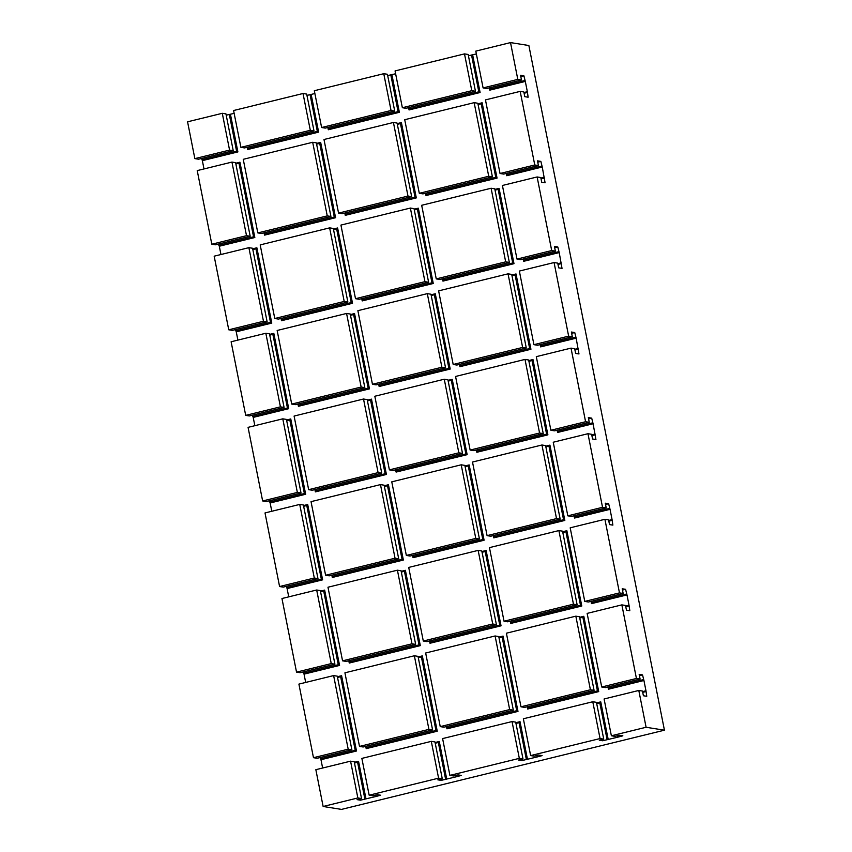 <?xml version="1.0" encoding="UTF-8"?>
<svg xmlns="http://www.w3.org/2000/svg" width="852" height="852" viewBox="0 0 852 852"><rect width="100%" height="100%" fill="white"/><g stroke="black" fill="none" stroke-linecap="round" stroke-linejoin="round"><path stroke-width="1.28" d="M604.089 698.981L611.374 735.777L646.093 727.267L638.798 690.461L604.089 698.981M521.477 79.981L517.803 79.396L510.518 42.6L475.799 51.12L483.095 87.916L486.758 88.501L521.477 79.981L520.54 75.274L523.905 75.817L525.311 81.419L527.345 91.696L523.959 92.527M510.518 42.6L528.868 45.518L664.432 730.185L341.482 809.4L323.132 806.482L357.851 797.962L361.525 798.548L357.084 799.634L360.449 800.177L375.689 796.556L380.631 795.225L377.266 794.692L372.825 795.779L369.161 795.193L438.588 778.164L442.263 778.749L437.822 779.836L441.187 780.368L456.427 776.758L461.369 775.416L458.003 774.883L453.562 775.97L449.899 775.384L519.326 758.355L523 758.94L518.559 760.027L521.925 760.57L537.165 756.949L542.106 755.617L538.741 755.074L534.3 756.171L530.636 755.586L600.064 738.556L603.738 739.131L599.297 740.228L602.662 740.761L617.902 737.15L622.844 735.808L619.479 735.276L615.038 736.362L611.374 735.777M233.246 150.687L225.95 113.88L222.287 113.305L187.568 121.815L194.852 158.621L198.527 159.207L233.246 150.687L229.571 150.101L194.852 158.621M226.217 115.18L234.151 113.359M313.983 130.878L306.688 94.082L303.024 93.496L233.586 110.526L240.882 147.332L244.545 147.918L313.983 130.878L310.309 130.303L240.882 147.332M306.954 95.381L314.889 93.55M394.721 111.079L387.436 74.273L383.762 73.698L314.324 90.727L321.619 127.523L325.283 128.109L394.721 111.079L391.047 110.494L321.619 127.523M387.692 75.572L395.626 73.751M475.459 91.27L468.174 54.475L464.5 53.889L395.062 70.918L402.357 107.725L406.021 108.3L475.459 91.27L471.784 90.685L402.357 107.725M468.43 55.774L476.364 53.942M579.765 618.051L582.864 617.285L583.812 616.284L598.722 691.6L527.676 709.024L527.228 706.755M583.812 616.284L579.616 617.317M562.81 532.468L565.92 531.701L566.868 530.7L581.778 606.017L510.731 623.44L510.273 621.172M566.868 530.7L562.671 531.733M545.866 446.885L548.976 446.118L549.923 445.117L564.833 520.434L493.777 537.857L493.329 535.588M549.923 445.117L545.727 446.15M528.922 361.301L532.031 360.534L532.969 359.533L547.889 434.85L476.832 452.274L476.385 450.005M532.969 359.533L528.772 360.566M511.977 275.718L515.087 274.951L516.024 273.95L530.934 349.267L459.888 366.69L459.441 364.422M516.024 273.95L511.828 274.983M495.033 190.134L498.132 189.368L499.08 188.367L513.99 263.683L442.944 281.107L442.497 278.838M499.08 188.367L494.884 189.4M497.046 178.1L495.768 177.386L481.188 103.784L482.136 102.783L497.046 178.1L426 195.523L425.553 193.255M482.136 102.783L477.94 103.816M636.433 678.48L621.853 604.877L587.134 613.397L601.714 687L636.433 678.48L640.097 679.065L639.17 674.358L642.525 674.89L643.931 680.503L608.413 689.215L607.966 686.946M619.479 592.896L604.909 519.294L570.19 527.814L584.77 601.416L619.479 592.896L623.153 593.482L622.216 588.775L625.581 589.307L626.987 594.92L629.021 605.197L625.634 606.028M626.987 594.92L591.469 603.631L591.011 601.363M527.345 91.696L528.144 97.213L524.779 96.67L523.852 91.963L520.178 91.377L534.758 164.979L538.421 165.565L537.495 160.858L540.85 161.39L542.255 167.003L545.088 182.786L541.723 182.253L540.796 177.546L537.122 176.96L551.702 250.563L555.366 251.148L554.439 246.441L557.794 246.974L559.21 252.586L562.032 268.369L558.678 267.837L557.74 263.13L554.077 262.544L568.646 336.146L572.31 336.732L571.383 332.024L574.749 332.557L576.154 338.169L578.977 353.953L575.622 353.42L574.685 348.713L571.021 348.127L585.59 421.729L589.264 422.315L588.327 417.608L591.693 418.14L593.098 423.753L595.931 439.536L592.566 439.004L591.629 434.296L587.965 433.711L602.534 507.313L606.209 507.898L605.271 503.191L608.637 503.724L610.043 509.336L612.077 519.613L608.69 520.444M610.043 509.336L574.514 518.048L574.067 515.779M595.133 434.03L591.746 434.861M593.098 423.753L557.57 432.465L557.123 430.196M578.188 348.447L574.802 349.277M576.154 338.169L540.626 346.892L540.179 344.613M561.244 262.863L557.847 263.694M559.21 252.586L523.682 261.308L523.235 259.029M544.29 177.28L540.903 178.111M542.255 167.003L506.738 175.725L506.29 173.446M525.311 81.419L489.793 90.142L489.336 87.862M472.647 54.858L480.102 92.517L409.056 109.94L408.598 107.671M391.909 74.667L399.364 112.315L328.318 129.749L327.86 127.48M311.172 94.465L318.627 132.124L247.581 149.547L247.123 147.279M230.434 114.274L237.889 151.922L202.361 160.645L204.001 168.941M239.923 162.2L254.833 237.506L253.555 236.803L238.975 163.201L239.923 162.2L235.727 163.222M254.833 237.506L219.305 246.228L220.956 254.524M256.867 247.783L271.777 323.089L270.499 322.386L255.919 248.784L256.867 247.783L252.671 248.805M271.777 323.089L236.249 331.811L237.9 340.108M273.812 333.366L288.721 408.672L287.443 407.97L272.864 334.367L273.812 333.366L269.615 334.389M288.721 408.672L253.204 417.395L254.844 425.691M290.756 418.95L305.666 494.256L304.388 493.553L289.818 419.951L290.756 418.95L286.56 419.972M305.666 494.256L270.148 502.978L271.788 511.275M307.7 504.533L322.62 579.839L321.332 579.136L306.763 505.534L307.7 504.533L303.504 505.555M322.62 579.839L287.092 588.562L288.732 596.858M324.655 590.116L339.565 665.423L338.276 664.72L323.707 591.118L324.655 590.116L320.458 591.139M339.565 665.423L304.036 674.134L305.676 682.431M341.599 675.7L356.509 751.006L355.231 750.303L340.651 676.701L341.599 675.7L337.403 676.722M356.509 751.006L320.98 759.718L322.631 768.014M364.89 799.08L357.595 762.284L358.543 761.283L354.347 762.306M358.543 761.283L365.998 798.931M375.402 795.14L375.689 796.556M445.628 779.282L438.333 742.475L439.281 741.474L435.084 742.507M439.281 741.474L446.736 779.133M456.139 775.341L456.427 776.758M515.971 723.433L519.07 722.677L520.018 721.665L515.822 722.698M520.018 721.665L527.473 759.324M536.888 755.532L537.165 756.949M607.103 739.674L599.808 702.868L600.756 701.867L596.56 702.889M600.756 701.867L608.211 739.525M617.625 735.734L617.902 737.15M643.931 680.503L645.965 690.77L642.578 691.611M517.984 711.399L516.706 710.696L502.126 637.094L503.074 636.082L517.984 711.399L446.938 728.833L446.491 726.554M503.074 636.082L498.878 637.115M501.04 625.815L499.751 625.112L485.182 551.51L486.13 550.498L501.04 625.815L429.994 643.249L429.536 640.97M486.13 550.498L481.934 551.532M465.128 466.683L468.238 465.927L469.175 464.926L484.096 540.232L413.039 557.666L412.592 555.387M469.175 464.926L464.99 465.948M467.152 454.648L465.863 453.946L451.294 380.343L452.231 379.342L467.152 454.648L396.095 472.083L395.647 469.803M452.231 379.342L448.035 380.365M450.197 369.065L448.919 368.362L434.35 294.76L435.287 293.759L450.197 369.065L379.151 386.499L378.703 384.22M435.287 293.759L431.091 294.781M433.253 283.482L431.975 282.779L417.395 209.177L418.343 208.176L433.253 283.482L362.207 300.916L361.759 298.647M418.343 208.176L414.147 209.198M416.308 197.898L415.03 197.195L400.451 123.593L401.398 122.592L416.308 197.898L345.262 215.332L344.815 213.064M401.398 122.592L397.202 123.615M418.289 657.659L421.389 656.892L422.336 655.891L437.246 731.208L366.2 748.631L365.742 746.363M422.336 655.891L418.14 656.924M420.302 645.624L419.014 644.911L404.444 571.309L405.392 570.308L420.302 645.624L349.256 663.048L348.798 660.779M405.392 570.308L401.196 571.341M403.358 560.041L402.069 559.327L387.5 485.725L388.437 484.724L403.358 560.041L332.301 577.464L331.854 575.196M388.437 484.724L384.241 485.757M386.414 474.457L385.125 473.744L370.556 400.152L371.493 399.141L386.414 474.457L315.357 491.881L314.91 489.612M371.493 399.141L367.297 400.174M369.459 388.874L368.181 388.161L353.612 314.569L354.549 313.557L369.459 388.874L298.413 406.297L297.966 404.029M354.549 313.557L350.353 314.59M352.515 303.291L351.237 302.588L336.657 228.986L337.605 227.974L352.515 303.291L281.469 320.714L281.022 318.446M337.605 227.974L333.409 229.007M335.571 217.707L334.293 217.004L319.713 143.402L320.661 142.39L335.571 217.707L264.525 235.131L264.067 232.862M320.661 142.39L316.465 143.424M646.093 727.267L664.432 730.185M599.808 702.868L596.709 703.635M537.41 755.404L537.665 756.704M602.407 739.461L602.662 740.761M360.183 798.878L360.449 800.177M357.595 762.284L354.496 763.041M357.851 797.962L350.566 761.166L315.847 769.686L323.132 806.482M320.256 757.524L320.98 759.718M313.472 757.694L317.146 758.28L351.865 749.771L348.191 749.185L313.472 757.694L298.903 684.103L333.622 675.583L337.285 676.168L351.865 749.771M303.301 671.94L304.036 674.134M296.528 672.121L300.202 672.697L334.921 664.187L331.247 663.601L296.528 672.121L281.959 598.519L316.678 589.999L320.341 590.585L334.921 664.187M286.357 586.357L287.092 588.562M279.584 586.538L283.258 587.113L317.966 578.604L314.303 578.018L279.584 586.538L265.015 512.936L299.734 504.416L303.397 505.002L317.966 578.604M269.413 500.774L270.148 502.978M262.64 500.955L266.303 501.53L301.022 493.02L297.359 492.435L262.64 500.955L248.07 427.353L282.779 418.833L286.453 419.418L301.022 493.02M252.469 415.19L253.204 417.395M245.695 415.371L249.359 415.946L284.078 407.437L280.414 406.851L245.695 415.371L231.116 341.769L265.835 333.249L280.414 406.851M235.525 329.607L236.249 331.811M228.751 329.788L232.415 330.363L267.134 321.854L263.47 321.268L228.751 329.788L214.171 256.186L248.89 247.666L263.47 321.268M218.581 244.023L219.305 246.228M211.807 244.204L215.471 244.79L250.19 236.27L246.516 235.685L211.807 244.204L197.227 170.602L231.946 162.082L246.516 235.685M201.626 158.44L202.361 160.645M600.064 738.556L592.779 701.75L596.453 702.336L603.738 739.131M350.566 761.166L354.24 761.752L361.525 798.548M456.672 775.213L456.928 776.513M521.658 759.27L521.925 760.57M519.07 722.677L526.366 759.473M519.326 758.355L512.041 721.559L515.716 722.145L523 758.94M390.791 74.816L398.076 111.612L328.648 128.641L328.318 129.749M399.364 112.315L398.076 111.612M383.762 73.698L391.047 110.494M513.341 710.163L498.761 636.561L495.097 635.975L509.666 709.578L440.239 726.607L443.903 727.193L513.341 710.163L509.666 709.578M409.13 107.544L409.056 109.94M504.033 621.214L507.696 621.8L577.134 604.771L573.46 604.185L504.033 621.214L489.453 547.623L558.891 530.583L573.46 604.185M222.287 113.305L229.571 150.101M645.965 690.77L646.764 696.286L643.398 695.754L642.472 691.047L638.798 690.461M612.077 519.613L612.876 525.12L609.51 524.587L608.584 519.88L604.909 519.294M629.021 605.197L629.82 610.703L626.454 610.17L625.528 605.463L621.853 604.877M524.843 80.525L490.124 89.034L489.793 90.142M231.946 162.082L235.61 162.668L250.19 236.27M592.779 701.75L523.352 718.779L530.636 755.586M442.263 778.749L434.978 741.943L431.304 741.357L361.866 758.397L369.161 795.193M431.304 741.357L438.588 778.164M645.837 691.579L642.727 692.346M618.147 735.606L618.403 736.895M643.462 679.598L608.743 688.118L608.413 689.215M608.488 686.818L608.743 688.118M489.868 87.735L490.124 89.034M523.905 75.817L520.806 76.573M628.882 605.996L625.783 606.762M642.525 674.89L639.426 675.657M626.518 594.014L591.799 602.534L591.469 603.631M591.544 601.235L591.799 602.534M611.938 520.412L608.839 521.179M609.563 508.431L574.855 516.951L574.514 518.048M594.994 434.829L591.884 435.596M574.599 515.652L574.855 516.951M608.637 503.724L605.527 504.49M606.209 507.898L571.49 516.418L567.815 515.833L602.534 507.313M587.965 433.711L553.246 442.231L567.815 515.833M601.714 687L605.378 687.585L640.097 679.065M517.803 79.396L483.095 87.916M554.077 262.544L519.358 271.064L533.927 344.666L537.601 345.252L572.31 336.732M568.646 336.146L533.927 344.666M584.77 601.416L588.434 602.002L623.153 593.482M594.078 690.354L579.498 616.752L575.835 616.166L506.397 633.196L520.977 706.798L524.64 707.384L594.078 690.354L590.404 689.769L520.977 706.798M495.097 635.975L425.659 653.005L440.239 726.607M432.603 729.962L418.023 656.359L414.36 655.774L344.922 672.814L359.501 746.416L363.165 746.991L432.603 729.962L428.929 729.376L359.501 746.416M415.659 644.378L346.221 661.408L342.557 660.832L411.985 643.793L415.659 644.378L401.079 570.776L397.415 570.19L327.977 587.23L342.557 660.832M496.397 624.58L426.958 641.609L423.295 641.023L492.722 623.994L496.397 624.58L481.817 550.978L478.153 550.392L492.722 623.994M340.651 676.701L337.552 677.468M413.113 555.259L413.039 557.666M468.238 465.927L482.807 539.529L413.38 556.558M333.622 675.583L348.191 749.185M575.835 616.166L590.404 689.769M464.5 53.889L471.784 90.685M355.231 750.303L320.512 758.823M328.393 127.342L328.648 128.641M502.126 637.094L499.027 637.85M447.012 726.426L446.938 728.833M516.706 710.696L447.268 727.725M527.75 706.627L527.676 709.024M582.864 617.285L597.444 690.887L528.006 707.916M366.275 746.235L366.2 748.631M421.389 656.892L435.968 730.494L366.53 747.534M229.316 114.424L236.6 151.219L201.892 159.739M303.024 93.496L310.309 130.303M247.655 147.151L247.581 149.547M310.053 94.615L317.338 131.421L247.911 148.45M253.555 236.803L218.836 245.323M471.529 55.007L478.813 91.803L409.386 108.843M520.178 91.377L485.459 99.897L500.039 173.499L503.702 174.085L538.421 165.565M534.758 164.979L500.039 173.499M527.207 92.506L524.108 93.262M506.812 173.318L506.738 175.725M541.787 166.097L507.068 174.617M540.85 161.39L537.75 162.157M625.581 589.307L622.482 590.074M571.021 348.127L536.302 356.647L550.871 430.249L554.546 430.835L589.264 422.315M585.59 421.729L550.871 430.249M537.122 176.96L502.414 185.48L516.983 259.083L520.647 259.668L555.366 251.148M551.702 250.563L516.983 259.083M591.693 418.14L588.583 418.907M578.05 349.245L574.94 350.012M557.645 430.068L557.57 432.465M592.619 422.848L557.9 431.368M560.19 519.188L545.61 445.585L541.947 445L556.516 518.602L487.078 535.631L490.752 536.217L560.19 519.188L556.516 518.602M558.891 530.583L562.554 531.169L577.134 604.771M543.235 433.604L528.666 360.002L525.002 359.416L539.572 433.018L470.134 450.058L473.808 450.633L543.235 433.604L539.572 433.018M540.7 344.485L540.626 346.892M526.291 348.021L511.722 274.419L508.048 273.833L522.627 347.435L453.189 364.475L456.864 365.05L526.291 348.021L522.627 347.435M523.756 258.901L523.682 261.308M509.347 262.437L494.778 188.835L491.103 188.249L505.683 261.852L436.245 278.892L439.909 279.467L509.347 262.437L505.683 261.852M419.301 193.308L404.721 119.706L474.159 102.666L488.728 176.268L419.301 193.308L422.965 193.883L492.403 176.854L488.728 176.268M474.159 102.666L477.834 103.252L492.403 176.854M480.102 92.517L478.813 91.803M598.722 691.6L597.444 690.887M237.889 151.922L236.6 151.219M426.075 193.127L426 195.523M495.768 177.386L426.33 194.426M238.975 163.201L235.876 163.967M481.188 103.784L478.089 104.551M257.826 232.915L243.246 159.313L312.684 142.284L316.348 142.859L330.927 216.461L261.489 233.501L257.826 232.915L327.253 215.886L330.927 216.461M544.162 178.089L541.052 178.845M270.499 322.386L235.78 330.906M255.919 248.784L252.82 249.551M248.89 247.666L252.565 248.251L267.134 321.854M347.872 302.045L333.302 228.442L329.628 227.867L260.19 244.897L274.77 318.499L278.434 319.085L347.872 302.045L344.208 301.459L274.77 318.499M558.731 251.681L524.012 260.201M561.106 263.662L557.996 264.429M513.99 263.683L512.712 262.97L443.274 280.01L442.944 281.107M287.443 407.97L252.725 416.49M272.864 334.367L269.764 335.134M265.835 333.249L269.509 333.835L284.078 407.437M364.816 387.628L350.247 314.026L346.572 313.451L277.145 330.48L291.714 404.082L295.378 404.657L364.816 387.628L361.152 387.042L291.714 404.082M575.675 337.264L540.956 345.784M557.794 246.974L554.695 247.74M530.934 349.267L529.656 348.553L460.218 365.593L459.888 366.69M304.388 493.553L269.669 502.073M289.818 419.951L286.709 420.718M381.76 473.211L367.191 399.609L363.516 399.024L294.089 416.064L308.658 489.666L312.333 490.241L381.76 473.211L378.096 472.626L308.658 489.666M574.749 332.557L571.639 333.324M547.889 434.85L546.601 434.137L477.163 451.177L476.832 452.274M321.332 579.136L286.613 587.656M306.763 505.534L303.653 506.301M398.704 558.795L384.135 485.193L380.471 484.607L311.033 501.647L325.602 575.249L329.277 575.824L398.704 558.795L395.04 558.209L325.602 575.249M564.833 520.434L563.545 519.72L494.117 536.76L493.777 537.857M338.276 664.72L303.568 673.24M323.707 591.118L320.597 591.884M581.778 606.017L580.489 605.303L511.062 622.333L510.731 623.44M440.921 779.069L441.187 780.368M438.333 742.475L435.234 743.242M375.934 795.012L376.19 796.311M349.331 660.651L349.256 663.048M316.678 589.999L331.247 663.601M332.376 575.068L332.301 577.464M299.734 504.416L314.303 578.018M315.432 489.485L315.357 491.881M282.779 418.833L297.359 492.435M298.488 403.901L298.413 406.297M281.543 318.318L281.469 320.714M264.599 232.734L264.525 235.131M512.041 721.559L442.603 738.588L449.899 775.384M318.627 132.124L317.338 131.421M437.246 731.208L435.968 730.494M414.36 655.774L428.929 729.376M478.153 550.392L408.715 567.421L423.295 641.023M430.068 640.842L429.994 643.249M397.415 570.19L411.985 643.793M406.34 555.44L410.014 556.026L479.452 538.996L475.778 538.411L406.34 555.44L391.771 481.838L461.209 464.809L475.778 538.411M380.471 484.607L395.04 558.209M389.396 469.857L393.07 470.442L462.498 453.413L458.834 452.827L389.396 469.857L374.827 396.255L444.265 379.225L458.834 452.827M396.169 469.676L396.095 472.083M363.516 399.024L378.096 472.626M372.452 384.273L376.126 384.859L445.553 367.83L441.89 367.244L372.452 384.273L357.883 310.671L427.31 293.642L441.89 367.244M379.225 384.092L379.151 386.499M346.572 313.451L361.152 387.042M355.508 298.69L359.171 299.276L428.609 282.246L424.946 281.661L355.508 298.69L340.928 225.088L410.366 208.058L424.946 281.661M362.281 298.509L362.207 300.916M329.628 227.867L344.208 301.459M338.563 213.106L342.227 213.692L411.665 196.663L407.991 196.077L338.563 213.106L323.984 139.504L393.422 122.475L407.991 196.077M345.337 212.925L345.262 215.332M312.684 142.284L327.253 215.886M510.806 621.044L511.062 622.333M541.947 445L472.509 462.04L487.078 535.631M493.862 535.461L494.117 536.76M461.209 464.809L464.873 465.394L479.452 538.996M484.096 540.232L482.807 539.529M525.002 359.416L455.564 376.456L470.134 450.058M476.907 449.877L477.163 451.177M444.265 379.225L447.928 379.811L462.498 453.413M508.048 273.833L438.62 290.873L453.189 364.475M459.963 364.294L460.218 365.593M427.31 293.642L430.984 294.228L445.553 367.83M491.103 188.249L421.676 205.289L436.245 278.892M443.019 278.71L443.274 280.01M410.366 208.058L414.04 208.644L428.609 282.246M393.422 122.475L397.085 123.061L411.665 196.663M565.92 531.701L580.489 605.303M548.976 446.118L563.545 519.72M532.031 360.534L546.601 434.137M515.087 274.951L529.656 348.553M498.132 189.368L512.712 262.97M319.713 143.402L316.614 144.158M334.293 217.004L264.855 234.034M400.451 123.593L397.351 124.36M415.03 197.195L345.592 214.225M336.657 228.986L333.558 229.742M351.237 302.588L281.799 319.617M417.395 209.177L414.296 209.943M431.975 282.779L362.537 299.808M353.612 314.569L350.502 315.325M368.181 388.161L298.743 405.201M434.35 294.76L431.24 295.527M448.919 368.362L379.481 385.392M370.556 400.152L367.446 400.909M385.125 473.744L315.687 490.784M451.294 380.343L448.184 381.1M465.863 453.946L396.425 470.975M387.5 485.725L384.39 486.492M402.069 559.327L332.642 576.367M404.444 571.309L401.335 572.075M419.014 644.911L349.586 661.951M485.182 551.51L482.072 552.266M499.751 625.112L430.324 642.142"/></g></svg>
